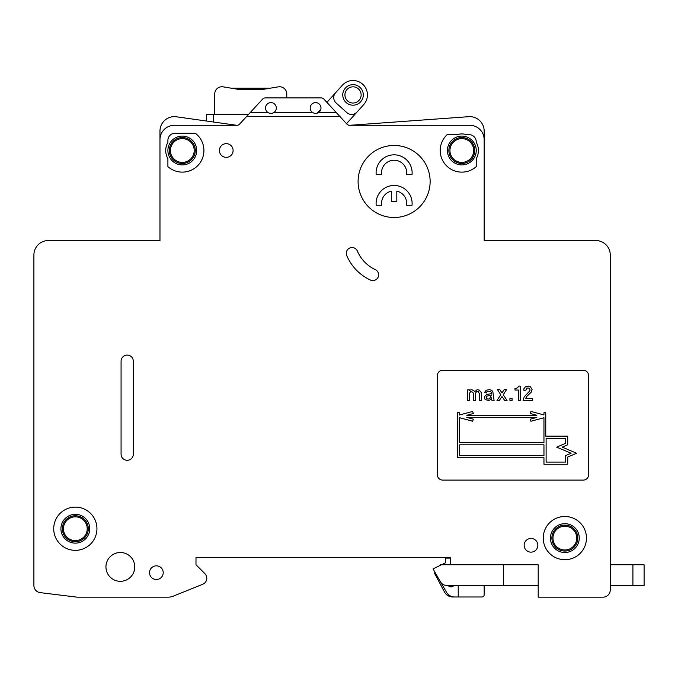 <?xml version="1.0" encoding="UTF-8"?>
<svg xmlns="http://www.w3.org/2000/svg" width="678" height="678" viewBox="0 0 678 678"><rect width="100%" height="100%" fill="white"/><g stroke="black" fill="none" stroke-linecap="round" stroke-linejoin="round"><path stroke-width="1.02" d="M318.829 112.319C316.668 113.751 314.507 113.751 312.346 112.319A5.407 5.407 0 0 1 315.584 102.598A5.407 5.407 0 0 1 318.829 112.319L336.059 112.319L323.864 99.073A3.602 3.602 0 0 0 321.211 97.912L265.293 97.912A3.602 3.602 0 0 0 262.649 99.073L246.461 116.641L340.042 116.641L346.856 124.049A3.602 3.602 0 0 0 349.45 125.294L469.761 125.294A14.408 14.408 0 0 1 484.168 139.702L484.168 131.057A14.408 14.408 0 0 0 468.718 116.684L349.806 125.294M451.862 564.664L441.505 564.749L445.624 562.74L445.624 558.087L450.302 558.087L450.302 557.545L195.993 557.545L195.993 564.749L204.9 573.656A6.483 6.483 0 0 1 202.747 584.25L173.382 596.123A14.408 14.408 0 0 1 167.983 597.165L77.123 597.165L40.222 592.64A7.204 7.204 0 0 1 33.9 585.487L33.9 254.97A14.408 14.408 0 0 1 48.308 240.554L159.974 240.554L159.974 139.702A14.408 14.408 0 0 1 174.382 125.294L237.063 125.294A3.602 3.602 0 0 0 239.648 124.049L239.571 124.125A3.602 3.602 0 0 1 236.919 125.294M274.158 112.319A5.407 5.407 0 0 0 270.92 102.598A5.407 5.407 0 0 0 267.674 112.319C269.836 113.751 271.997 113.751 274.158 112.319L312.346 112.319M250.445 112.319L267.674 112.319M346.526 123.684L363.739 104.565A14.408 14.408 0 0 0 362.671 84.216A14.408 14.408 0 0 0 342.322 85.284L326.915 102.395M320.88 109.099L317.236 113.15M335.568 92.776A7.204 7.204 0 0 0 336.102 102.954L346.814 112.59A7.204 7.204 0 0 0 356.984 112.065M340.042 116.641L336.059 112.319M246.461 116.641L239.648 124.049M345.399 88.055A10.263 10.263 0 0 0 346.161 102.556A10.263 10.263 0 0 0 360.654 101.793A10.263 10.263 0 0 0 359.899 87.293A10.263 10.263 0 0 0 345.399 88.055M347.009 89.504A8.102 8.102 0 0 0 347.602 100.946A8.102 8.102 0 0 0 359.052 100.344A8.102 8.102 0 0 0 358.45 88.903A8.102 8.102 0 0 0 347.009 89.504M159.974 139.702L159.974 131.057A14.408 14.408 0 0 1 176.399 116.786L236.698 125.294M451.862 564.749L440.403 564.749L440.403 565.291L433.013 568.893L440.505 581.86A7.204 7.204 0 0 0 446.743 585.461L503.618 585.461L503.618 564.749L538.196 564.749L538.196 597.165L603.039 597.165A7.204 7.204 0 0 0 610.242 589.962L610.242 254.97A14.408 14.408 0 0 0 595.835 240.554L484.168 240.554L484.168 139.702M538.196 585.461L503.618 585.461M448.141 585.461A3.602 3.602 0 0 0 453.904 585.461M484.168 585.461L484.168 594.826A2.161 2.161 0 0 1 482.007 596.987L452.768 596.987A9.365 9.365 0 0 1 444.497 592.021L434.861 573.893A1.441 1.441 0 0 1 434.996 572.325M454.641 596.987A9.365 9.365 0 0 1 446.531 592.309L440.505 581.86M458.226 585.461L458.226 596.987M610.242 585.461L644.1 585.461L644.1 564.749L610.242 564.749M450.302 557.545L450.302 562.587A2.161 2.161 0 0 0 452.463 564.749L538.196 564.749M206.443 121.023L206.443 114.48L213.646 114.48L213.646 122.04M248.453 114.48L213.646 114.48M53.715 528.73A21.611 21.611 0 0 0 75.326 550.341A21.611 21.611 0 0 0 96.937 528.73A21.611 21.611 0 0 0 75.326 507.119A21.611 21.611 0 0 0 53.715 528.73M60.918 528.73A14.408 14.408 0 0 0 75.326 543.137A14.408 14.408 0 0 0 89.733 528.73A14.408 14.408 0 0 0 75.326 514.322A14.408 14.408 0 0 0 60.918 528.73M63.435 528.73A11.89 11.89 0 0 0 75.326 540.612A11.89 11.89 0 0 0 87.208 528.73A11.89 11.89 0 0 0 75.326 516.839A11.89 11.89 0 0 0 63.435 528.73M437.335 474.693A5.407 5.407 0 0 0 442.742 480.1L583.224 480.1A5.407 5.407 0 0 0 588.631 474.693L588.631 375.637A5.407 5.407 0 0 0 583.224 370.239L442.742 370.239A5.407 5.407 0 0 0 437.335 375.637L437.335 474.693M488.669 400.495L485.245 399.596L484.346 398.156L484.524 396.528L486.685 394.554L491.186 393.647L491.372 392.384L490.83 391.664L488.491 391.308L487.05 391.486L486.329 392.926L484.524 392.57L486.143 390.223L489.389 389.689L491.55 390.223L492.813 391.486L494.076 400.495L491.728 400.13L491.55 397.791L490.287 399.774L488.669 400.495M486.143 397.435L487.05 398.876L488.669 399.054L489.931 398.156L491.55 394.91L486.863 396.172L486.143 397.435M543.959 414.936L543.959 412.741L545.765 412.741L545.765 436.157L567.732 436.157L567.732 444.793L562.215 447.141L576.622 453.26L567.732 457.04L567.732 464.252L543.959 464.252L543.959 457.769L457.506 457.769L457.506 412.741L459.311 412.741L459.311 415.029L472.719 411.436L473.278 413.529L466.803 415.258L536.832 415.258L530.357 413.529L530.916 411.436L543.959 414.936M571.096 453.26L556.689 447.141L565.571 443.361L565.571 438.319L546.121 438.319L546.121 462.091L565.571 462.091L565.571 455.608L571.096 453.26M459.667 444.802L459.667 455.608L543.959 455.608L543.959 444.802L459.667 444.802M543.959 442.641L543.959 417.75L530.916 421.25L530.357 419.157L536.832 417.419L466.803 417.419L473.278 419.157L472.719 421.25L459.311 417.656L459.311 442.641L543.959 442.641M529.916 390.765L529.916 388.969L529.01 388.062L526.848 388.062L525.772 390.223L523.789 390.223L523.967 388.604L525.408 386.807L528.476 386.087L530.45 386.807L532.077 389.503L531.171 392.206L526.848 396.35L525.594 398.689L532.611 398.689L532.611 400.495L523.069 400.495L524.153 396.893L529.916 390.765M469.574 393.104L469.574 400.495L467.6 400.495L467.6 389.867L469.574 389.867L469.574 390.765L470.117 390.045L471.922 389.689L474.981 391.486L477.143 389.689L479.126 390.045L481.287 392.57L481.465 400.495L479.482 400.495L479.482 393.825L478.219 391.664L476.6 391.664L475.524 393.104L475.524 400.495L473.541 400.495L473.541 393.825L472.82 392.206L470.659 391.664L469.574 393.104M504.695 400.495L502 396.528L499.296 400.495L496.957 400.495L500.737 394.732L497.491 389.689L499.839 389.689L502 392.926L504.161 389.689L506.5 389.689L503.254 394.732L507.042 400.495L504.695 400.495M520.187 386.087L520.187 400.495L518.382 400.495L518.382 390.045L514.966 390.045L514.966 388.604L517.484 387.884L518.746 386.087L520.187 386.087M509.924 400.495L509.924 398.333L512.085 398.333L512.085 400.495L509.924 400.495M543.239 538.095A21.611 21.611 0 0 0 564.85 559.706A21.611 21.611 0 0 0 586.47 538.095A21.611 21.611 0 0 0 564.85 516.483A21.611 21.611 0 0 0 543.239 538.095M550.443 538.095A14.408 14.408 0 0 0 564.85 552.502A14.408 14.408 0 0 0 579.258 538.095A14.408 14.408 0 0 0 564.85 523.687A14.408 14.408 0 0 0 550.443 538.095M552.968 538.095A11.89 11.89 0 0 0 564.85 549.985A11.89 11.89 0 0 0 576.741 538.095A11.89 11.89 0 0 0 564.85 526.204A11.89 11.89 0 0 0 552.968 538.095M466.667 134.659L469.04 134.659A7.204 7.204 0 0 1 476.244 141.863L476.244 142.321A16.569 16.569 0 0 1 476.244 158.686L476.244 166.619A21.611 21.611 0 0 1 440.217 150.508A21.611 21.611 0 0 1 447.141 134.659L456.997 134.659A16.569 16.569 0 0 1 466.667 134.659M476.244 150.508A14.408 14.408 0 0 0 453.904 138.473A14.408 14.408 0 0 0 461.837 164.915A14.408 14.408 0 0 0 476.244 150.508M449.946 150.508A11.89 11.89 0 0 0 461.837 162.389A11.89 11.89 0 0 0 473.719 150.508A11.89 11.89 0 0 0 461.837 138.617A11.89 11.89 0 0 0 449.946 150.508M220.596 154.364A6.848 6.848 0 0 0 233.096 150.508A6.848 6.848 0 0 0 226.257 143.66A6.848 6.848 0 0 0 220.596 154.364M121.074 361.23L121.074 454.167A6.127 6.127 0 0 0 127.193 460.286A6.127 6.127 0 0 0 133.32 454.167L133.32 361.23A6.127 6.127 0 0 0 127.193 355.103A6.127 6.127 0 0 0 121.074 361.23M149.524 572.673A6.848 6.848 0 0 0 156.372 579.52A6.848 6.848 0 0 0 163.22 572.673A6.848 6.848 0 0 0 156.372 565.833A6.848 6.848 0 0 0 149.524 572.673M524.153 545.298A6.848 6.848 0 0 0 530.993 552.146A6.848 6.848 0 0 0 537.84 545.298A6.848 6.848 0 0 0 530.993 538.451A6.848 6.848 0 0 0 524.153 545.298M357.357 251.03A36.019 36.019 0 0 0 375.29 269.607A5.763 5.763 0 0 1 378.612 274.827A5.763 5.763 0 0 1 370.417 280.048A47.545 47.545 0 0 1 346.746 255.538A5.763 5.763 0 0 1 350.899 247.639A5.763 5.763 0 0 1 357.357 251.03M105.946 566.91A14.408 14.408 0 0 0 120.353 581.317A14.408 14.408 0 0 0 134.761 566.91A14.408 14.408 0 0 0 120.353 552.502A14.408 14.408 0 0 0 105.946 566.91M430.132 181.484A36.019 36.019 0 0 1 394.113 217.502A36.019 36.019 0 0 1 358.094 181.484A36.019 36.019 0 0 1 392.723 145.49A36.019 36.019 0 0 1 430.132 181.484M394.113 185.45A18.009 18.009 0 0 0 376.188 205.256L381.638 205.256A12.611 12.611 0 0 1 391.409 191.145L391.409 201.654L396.816 201.654L396.816 191.145A12.611 12.611 0 0 1 406.588 205.256L412.029 205.256A18.009 18.009 0 0 0 394.113 185.45M394.113 154.83A18.009 18.009 0 0 0 376.188 174.636L381.638 174.636A12.611 12.611 0 0 1 394.113 160.228A12.611 12.611 0 0 1 406.588 174.636L412.029 174.636A18.009 18.009 0 0 0 394.113 154.83M165.737 150.508A16.569 16.569 0 0 0 167.898 158.686L167.898 166.619A21.611 21.611 0 0 0 203.917 150.508A21.611 21.611 0 0 0 195.272 133.219L175.102 133.219A7.204 7.204 0 0 0 167.898 140.422L167.898 142.321A16.569 16.569 0 0 0 165.737 150.508M167.898 150.508A14.408 14.408 0 0 0 182.306 164.915A14.408 14.408 0 0 0 196.713 150.508A14.408 14.408 0 0 0 182.306 136.1A14.408 14.408 0 0 0 167.898 150.508M170.424 150.508A11.89 11.89 0 0 0 182.306 162.389A11.89 11.89 0 0 0 194.196 150.508A11.89 11.89 0 0 0 182.306 138.617A11.89 11.89 0 0 0 170.424 150.508M265.293 97.912L321.211 97.912M346.856 124.049L346.933 124.125A3.602 3.602 0 0 0 349.585 125.294M231.232 88.191L270.268 88.191M214.723 114.48L214.723 93.954A7.204 7.204 0 0 1 223.104 86.843L239.944 89.632L261.555 89.632L278.387 86.843A7.204 7.204 0 0 1 286.769 93.954L286.769 97.912M236.342 89.03L236.342 88.191M632.913 585.461L632.913 564.749M62.359 528.73A12.967 12.967 0 0 0 75.326 541.697A12.967 12.967 0 0 0 88.293 528.73A12.967 12.967 0 0 0 75.326 515.763A12.967 12.967 0 0 0 62.359 528.73M551.884 538.095A12.967 12.967 0 0 0 564.85 551.061A12.967 12.967 0 0 0 577.817 538.095A12.967 12.967 0 0 0 564.85 525.128A12.967 12.967 0 0 0 551.884 538.095M448.861 150.508A12.967 12.967 0 0 0 461.837 163.474A12.967 12.967 0 0 0 474.803 150.508A12.967 12.967 0 0 0 461.837 137.541A12.967 12.967 0 0 0 448.861 150.508M169.339 150.508A12.967 12.967 0 0 0 182.306 163.474A12.967 12.967 0 0 0 195.272 150.508A12.967 12.967 0 0 0 182.306 137.541A12.967 12.967 0 0 0 169.339 150.508"/></g></svg>
